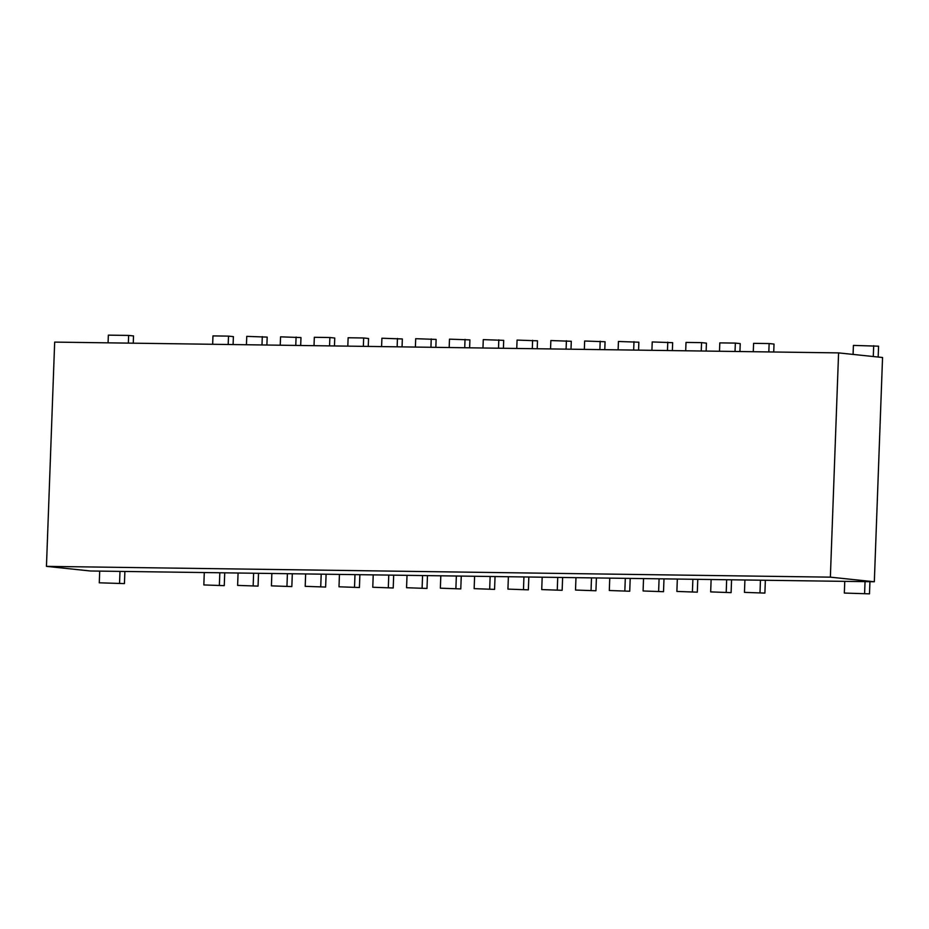 <?xml version="1.0" encoding="UTF-8"?>
<svg xmlns="http://www.w3.org/2000/svg" width="929" height="929" viewBox="0 0 929 929"><rect width="100%" height="100%" fill="white"/><g stroke="black" fill="none" stroke-linecap="round" stroke-linejoin="round"><path stroke-width="1.39" d="M54.672 342.104L838.585 352.892L830.363 577.153L46.45 566.365L54.672 342.104M830.363 577.153L874.328 581.763L882.55 357.502L838.585 352.892M874.328 581.763L90.415 570.987L46.45 566.365M203.834 584.933L224.261 585.653L203.834 584.933L204.287 572.543M224.261 585.653L224.725 572.833M219.372 585.142L219.825 572.763M212.66 344.276L212.962 335.903L228.511 336.124L233.388 336.635L233.098 344.566M228.197 344.496L228.511 336.124M237.615 585.398L258.053 586.118L237.615 585.398L238.079 573.019M258.053 586.118L258.517 573.298M253.164 585.607L253.617 573.228M246.44 344.74L246.754 336.368L267.18 337.099L266.89 345.031M261.99 344.961L262.292 336.588M271.407 585.862L291.834 586.582L271.407 585.862L271.86 573.483M291.834 586.582L292.31 573.762M286.956 586.071L287.409 573.692M280.233 345.205L280.546 336.832L300.973 337.564L300.682 345.495M295.782 345.425L296.084 337.053M305.2 586.327L325.626 587.058L305.2 586.327L305.653 573.948M325.626 587.058L326.102 574.227M320.737 586.536L321.19 574.157M314.025 345.669L314.327 337.297L329.876 337.517L334.754 338.028L334.463 345.96M329.563 345.89L329.876 337.517M338.992 586.791L359.418 587.523L338.992 586.791L339.445 574.412M359.418 587.523L359.883 574.691M354.53 587L354.983 574.621M347.818 346.134L348.12 337.761L363.657 337.982L368.546 338.493L368.256 346.424M363.355 346.354L363.657 337.982M372.773 587.256L393.211 587.987L372.773 587.256L373.226 574.877M393.211 587.987L393.675 575.156M388.322 587.465L388.775 575.086M381.598 346.61L381.912 338.226L402.338 338.957L402.048 346.889M397.147 346.819L397.449 338.446M406.565 587.72L426.992 588.452L406.565 587.72L407.018 575.341M426.992 588.452L427.468 575.62M422.114 587.929L422.567 575.55M415.391 347.074L415.693 338.69L436.131 339.422L435.84 347.353M430.928 347.283L431.242 338.911M440.358 588.185L460.784 588.916L440.358 588.185L440.81 575.806M460.784 588.916L461.26 576.085M455.895 588.394L456.348 576.015M449.183 347.539L449.485 339.155L469.911 339.886L469.621 347.818M464.721 347.748L465.034 339.375M474.15 588.649L494.576 589.381L474.15 588.649L474.603 576.27M494.576 589.381L495.041 576.549M489.688 588.87L490.14 576.479M482.964 348.003L483.277 339.619L503.704 340.351L503.413 348.282M498.513 348.212L498.815 339.84M507.931 589.114L528.357 589.845L507.931 589.114L508.384 576.735M528.357 589.845L528.833 577.014M523.48 589.334L523.933 576.944M516.756 348.468L517.07 340.084L537.496 340.815L537.206 348.747M532.305 348.677L532.607 340.304M541.723 589.578L562.15 590.31L541.723 589.578L542.176 577.199M562.15 590.31L562.626 577.478M557.272 589.799L557.725 577.408M550.549 348.932L550.851 340.548L571.289 341.28L570.998 349.211M566.086 349.141L566.4 340.769M575.515 590.043L595.942 590.774L575.515 590.043L575.968 577.664M595.942 590.774L596.406 577.943M591.053 590.263L591.506 577.873M584.341 349.397L584.643 341.013L605.069 341.744L604.779 349.676M599.879 349.606L600.192 341.233M609.308 590.507L629.734 591.239L609.308 590.507L609.761 578.128M629.734 591.239L630.199 578.407M624.845 590.728L625.298 578.337M618.122 349.861L618.435 341.477L638.862 342.209L638.571 350.14M633.671 350.07L633.973 341.698M643.089 590.972L663.515 591.703L643.089 590.972L643.542 578.593M663.515 591.703L663.991 578.872M658.638 591.192L659.091 578.802M651.914 350.326L652.228 341.942L672.654 342.673L672.364 350.605M667.463 350.535L667.765 342.162M676.881 591.436L697.307 592.168L676.881 591.436L677.334 579.057M697.307 592.168L697.784 579.336M692.419 591.657L692.883 579.266M685.707 350.79L686.008 342.418L701.558 342.627L706.435 343.138L706.145 351.069M701.244 350.999L701.558 342.627M710.673 591.901L731.1 592.632L710.673 591.901L711.126 579.522M731.1 592.632L731.564 579.801M726.211 592.121L726.664 579.731M719.499 351.255L719.801 342.882L735.35 343.091L740.227 343.602L739.937 351.534M735.036 351.464L735.35 343.091M744.454 592.365L764.892 593.097L744.454 592.365L744.919 579.986M764.892 593.097L765.357 580.265M760.003 592.586L760.456 580.195M753.28 351.719L753.593 343.347L769.131 343.556L774.02 344.067L773.729 351.998M768.829 351.928L769.131 343.556M108.078 342.836L108.356 335.148L128.632 335.427L133.521 335.938L133.253 343.184M128.353 343.115L128.632 335.427M99.275 582.808L124.44 583.598L99.275 582.808L99.705 571.114M124.44 583.598L124.881 571.451M119.551 583.087L119.98 571.393M844.333 593.062L869.486 593.852L844.333 593.062L844.763 581.357M869.486 593.852L869.939 581.705M864.609 593.341L865.038 581.635M853.077 354.413L853.414 345.402L878.567 346.192L878.172 357.05M873.283 356.539L873.69 345.681"/></g></svg>
